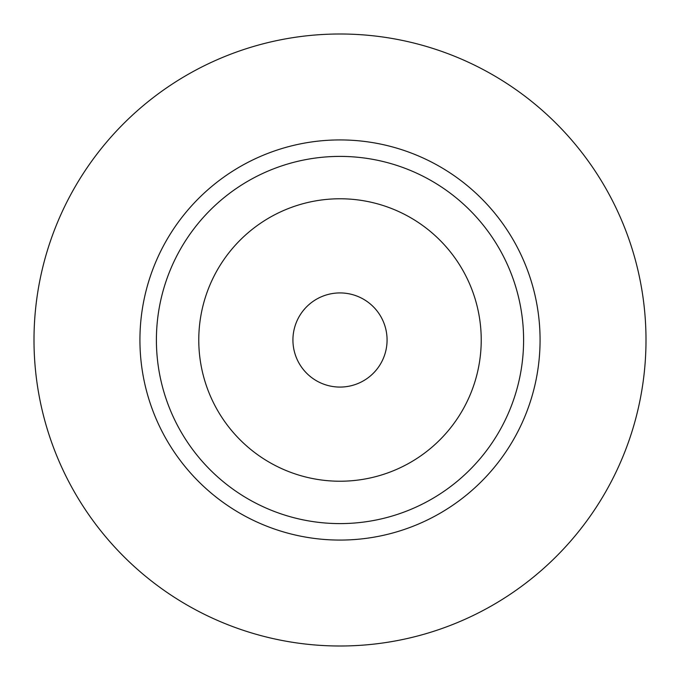 <?xml version="1.0" encoding="UTF-8"?>
<svg xmlns="http://www.w3.org/2000/svg" width="680" height="680" viewBox="0 0 680 680"><rect width="100%" height="100%" fill="white"/><g stroke="black" fill="none" stroke-linecap="round" stroke-linejoin="round"><path stroke-width="1.02" d="M340 292.927A47.073 47.073 0 0 0 292.927 340A47.073 47.073 0 0 0 340 387.073A47.073 47.073 0 0 0 387.073 340A47.073 47.073 0 0 0 340 292.927M340 139.927A200.073 200.073 0 0 1 540.073 340A200.073 200.073 0 0 1 340 540.073A200.073 200.073 0 0 1 139.927 340A200.073 200.073 0 0 1 340 139.927M340 156.4A183.6 183.6 0 0 1 523.6 340A183.6 183.6 0 0 1 340 523.6A183.6 183.6 0 0 1 156.4 340A183.6 183.6 0 0 1 340 156.4M340 198.772A141.227 141.227 0 0 1 481.227 340A141.227 141.227 0 0 1 340 481.227A141.227 141.227 0 0 1 198.772 340A141.227 141.227 0 0 1 340 198.772M340 34A306 306 0 0 1 646 340A306 306 0 0 1 340 646A306 306 0 0 1 34 340A306 306 0 0 1 340 34"/></g></svg>
